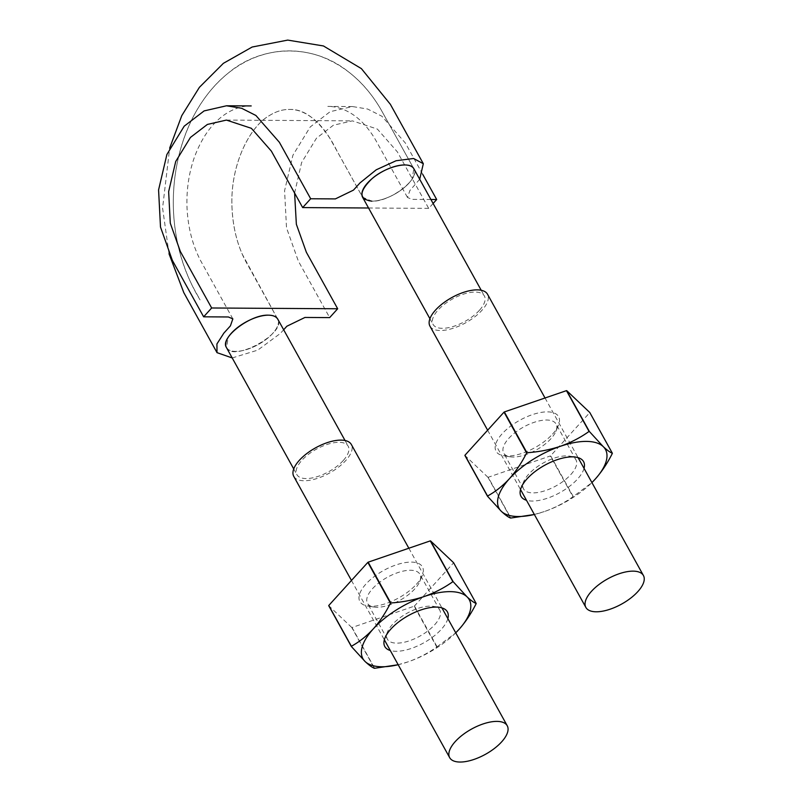 <?xml version="1.0" encoding="UTF-8"?>
<svg xmlns="http://www.w3.org/2000/svg" width="802" height="802" viewBox="0 0 802 802"><rect width="100%" height="100%" fill="white"/><g stroke="black" fill="none" stroke-linecap="round" stroke-linejoin="round"><path stroke-width="0.6" stroke-dasharray="4.01 3.01" d="M232.209 357.953L257.743 350.133L280.299 333.472L283.657 329.772M362.604 197.272A29.333 12.842 151 0 0 371.837 201.172A29.333 12.842 151 0 0 394.173 194.455A29.333 12.842 151 0 0 412.058 179.147L413.842 168.771C421.02 178.285 390.003 202.174 371.837 201.172L362.594 197.182L330.173 138.756C316.91 118.556 303.356 108.791 289.482 109.463C282.735 109.323 275.938 111.428 269.081 115.769C250.204 126.395 230.375 163.778 231.938 206.114C232.55 223.718 235.999 239.758 242.274 254.234L277.743 319.166C287.096 332.77 233.081 362.715 226.495 347.577L228.269 337.201C232.099 331.567 238.064 326.464 246.154 321.903C254.354 317.542 261.803 315.296 268.5 315.176C274.896 315.387 278.224 317.692 278.474 322.103A29.333 12.842 151 0 0 277.733 319.076M294.605 193.051L301.622 162.535L316.459 138.205L333.391 125.212L352.419 120.861L377.401 129.102L397.371 151.889L428.679 208.37L433.11 203.477M422.664 174.234L405.381 143.047L381.912 116.25L367.617 109.032L352.509 106.556L330.143 111.678L310.224 126.957L292.91 155.237L284.59 190.706L286.514 227.838L298.354 261.121L329.662 317.602M428.679 208.37L368.549 207.999M430.905 199.487L411.987 199.377L407.486 197.472L409.912 190.475L419.697 179.267M479.395 310.324A29.333 12.842 -29 0 1 453.06 326.524A29.333 12.842 -29 0 1 433.08 324.409A29.333 12.842 -29 0 1 449.822 300.539A29.333 12.842 -29 0 1 482.493 293.923A29.333 12.842 -29 0 1 484.388 295.978A29.333 12.842 -29 0 1 479.395 310.324M371.837 201.172C378.534 201.051 385.973 198.806 394.173 194.455C402.273 189.884 408.228 184.791 412.058 179.147A29.333 12.842 151 0 0 413.912 168.831M277.743 319.166L245.121 260.239C236.901 244.129 232.5 225.623 231.908 204.741C230.725 163.277 250.304 126.295 269.272 115.648C276.058 111.398 282.795 109.333 289.482 109.463C298.635 109.182 308.008 113.533 317.632 122.516C324.589 129.493 331.046 138.987 337 151.007L362.594 197.182L361.862 194.254C362.083 189.643 365.381 184.52 371.767 178.896C378.444 173.352 385.882 169.282 394.083 166.676C402.193 164.37 408.168 164.41 412.017 166.786L413.842 168.771L380.699 109.072C371.607 93.603 360.449 80.872 347.226 70.857C311.106 42.676 260.61 45.433 228.139 73.182C213.142 85.393 200.971 100.982 191.638 119.939C178.746 146.906 172.651 176.199 173.362 207.838C173.803 222.545 175.808 236.861 179.387 250.805C184.199 268.901 191.097 285.261 200.069 299.908L194.465 289.783C187.969 277.713 182.936 264.72 179.377 250.785C171.558 219.638 171.287 188.34 178.565 156.891C184.249 132.781 194.044 111.749 207.959 93.784C219.948 78.345 234.264 66.797 250.886 59.137C273.612 49.253 296.67 48.25 320.068 56.15C345.542 65.764 365.842 83.558 380.97 109.553L413.842 168.771M226.425 347.517A29.333 12.842 151 0 0 228.309 349.562A29.333 12.842 151 0 0 246.244 349.672A29.333 12.842 151 0 0 268.57 337.452A29.333 12.842 151 0 0 278.474 322.103C278.254 326.715 274.946 331.827 268.57 337.452C261.893 342.995 254.455 347.076 246.244 349.672C238.144 351.978 232.169 351.938 228.309 349.562L226.495 347.577M343.216 460.559A29.333 12.842 -29 0 1 316.87 476.769A29.333 12.842 -29 0 1 296.9 474.654A29.333 12.842 -29 0 1 308.339 454.433A29.333 12.842 -29 0 1 338.975 442.313A29.333 12.842 -29 0 1 348.198 446.213A29.333 12.842 -29 0 1 343.216 460.559M429.952 326.143A32.902 14.406 151 0 0 465.711 322.785A32.902 14.406 151 0 0 487.516 294.244M293.773 476.388A32.902 14.406 151 0 0 329.532 473.03A32.902 14.406 151 0 0 351.326 444.478M397.832 664.808L408.038 661.861C418.554 658.121 428.128 653.169 436.759 646.993L414.153 606.212L352.028 627.505A70.105 30.687 151 0 1 351.767 627.495L374.374 668.287M352.028 627.505L374.634 668.287M455.726 632.818A60.802 26.616 -29 0 1 455.576 632.978A60.802 26.616 -29 0 1 408.038 661.861A60.802 26.616 -29 0 1 398.383 664.678A60.802 26.616 -29 0 1 398.173 664.728L398.383 664.678M416.358 584.347A35.769 15.659 151 0 0 422.173 575.716A35.769 15.659 151 0 0 405.762 562.513A35.769 15.659 151 0 0 365.953 584.036A35.769 15.659 151 0 0 367.517 606.011A35.769 15.659 151 0 0 416.358 584.347M372.579 588.638A29.955 13.113 -29 0 1 399.486 572.077A29.955 13.113 -29 0 1 419.887 574.242A29.955 13.113 -29 0 1 419.667 581.661A29.955 13.113 -29 0 1 400.038 600.237A29.955 13.113 -29 0 1 373.892 607.034A29.955 13.113 -29 0 1 367.486 603.284A29.955 13.113 -29 0 1 372.579 588.638M414.153 606.212A70.105 30.687 151 0 0 414.464 606.011L453.531 562.904A70.105 30.687 151 0 0 453.581 562.703M351.767 627.495L328.72 605.68M414.464 606.011L437.07 646.793A70.105 30.687 -29 0 1 436.759 646.993M437.07 646.793L455.576 632.978M453.531 562.904L476.137 603.685M447.857 618.613A35.769 15.659 -29 0 1 441.3 629.359A35.769 15.659 -29 0 1 390.293 650.522M434.674 624.758A29.955 13.113 151 0 0 439.767 610.111A29.955 13.113 151 0 0 433.361 606.362A29.955 13.113 151 0 0 392.459 624.497A29.955 13.113 151 0 0 387.587 631.735A29.955 13.113 151 0 0 387.366 639.154A29.955 13.113 151 0 0 407.767 641.319A29.955 13.113 151 0 0 434.674 624.758M612.317 453.451L589.711 412.669L550.643 455.777L573.25 496.558L591.756 482.734A60.802 26.616 -29 0 1 544.217 511.616C554.733 507.887 564.307 502.924 572.939 496.749L550.332 455.967L488.217 477.26L510.824 518.042M488.217 477.26A70.105 30.687 151 0 1 487.947 477.26L510.553 518.042M534.012 514.563L544.217 511.616A60.802 26.616 -29 0 1 534.563 514.433A60.802 26.616 -29 0 1 534.353 514.483L534.563 514.433M552.538 434.113A35.769 15.659 151 0 0 558.352 425.471A35.769 15.659 151 0 0 541.941 412.278A35.769 15.659 151 0 0 502.132 433.802A35.769 15.659 151 0 0 503.706 455.767A35.769 15.659 151 0 0 552.538 434.113M508.759 438.393A29.955 13.113 -29 0 1 535.666 421.842A29.955 13.113 -29 0 1 556.067 423.997A29.955 13.113 -29 0 1 555.846 431.416A29.955 13.113 -29 0 1 536.227 449.992A29.955 13.113 -29 0 1 510.072 456.789A29.955 13.113 -29 0 1 503.666 453.05A29.955 13.113 -29 0 1 508.759 438.393M487.947 477.26L464.899 455.446M584.036 468.368A35.769 15.659 -29 0 1 577.48 479.115A35.769 15.659 -29 0 1 526.473 500.278M570.864 474.523A29.955 13.113 151 0 0 575.956 459.867A29.955 13.113 151 0 0 569.54 456.117A29.955 13.113 151 0 0 528.638 474.263A29.955 13.113 151 0 0 523.766 481.501A29.955 13.113 151 0 0 523.546 488.919A29.955 13.113 151 0 0 543.946 491.075A29.955 13.113 151 0 0 570.864 474.523M232.851 318.875L200.41 260.299C192.159 244.249 187.668 226.084 186.946 205.783C186.565 188.6 189.071 172.4 194.445 157.152C201.753 137.563 211.928 123.307 224.971 114.375C233.552 108.631 242.294 105.814 251.196 105.934M169.011 253.763L162.585 208.009L169.683 148.089M352.509 106.556L327.817 106.405C335.597 106.405 343.256 108.671 350.785 113.202C360.319 118.997 368.629 127.989 375.717 140.17L407.486 197.472M226.405 120.079L352.419 120.861M429.912 318.705L433.08 324.409M481.22 290.264L484.388 295.978M293.732 468.939L296.9 474.654M345.04 440.498L348.198 446.213M487.636 430.213L520.528 489.551M545.029 397.993L578.092 457.641M351.456 580.458L384.348 639.785M408.84 548.237L441.902 607.876M419.667 581.661L422.173 575.716M373.892 607.034L367.517 606.011M387.587 631.735L385.08 637.68M433.361 606.362L439.727 607.385M439.767 610.111L419.887 574.242M387.366 639.154L367.486 603.284M555.846 431.416L558.352 425.471M510.072 456.789L503.706 455.767M523.766 481.501L521.26 487.446M569.54 456.117L575.916 457.15M575.956 459.867L556.067 423.997M523.546 488.919L503.666 453.05"/><path stroke-width="1.2" d="M283.657 329.772L286.875 326.224L304.96 317.452L329.662 317.602L337.672 308.76L211.658 307.988L180.35 251.507L170.285 223.197L168.641 191.638L175.718 161.473L190.445 137.423L207.377 124.44L226.405 120.079L251.387 128.32L271.357 151.107L302.665 207.588L310.675 198.756L279.367 142.275L255.898 115.478L241.602 108.26L226.495 105.784L204.129 110.907L184.209 126.175L166.896 154.465L158.575 189.924L160.5 227.056L172.34 260.339L203.648 316.82L211.658 307.988M203.648 316.82L228.349 316.97L232.851 318.875L230.415 325.873L223.848 333.121L216.921 343.958L217.011 352.649L232.209 357.953M226.495 347.577C219.317 338.063 250.334 314.183 268.5 315.176C273.181 315.276 276.259 316.61 277.743 319.166M371.837 201.172C358.735 199.297 358.715 191.868 371.767 178.896C385.732 166.445 410.123 160.56 413.842 168.771M337.672 308.76L306.364 252.279L296.359 224.279L294.605 193.051M433.11 203.477L436.689 199.528L422.664 174.234M368.549 207.999L302.665 207.588M436.689 199.528L430.905 199.487M419.697 179.267L423.316 163.708L413.541 158.475L396.068 160.751L376.238 169.793L360.028 182.876L353.461 190.124L335.366 198.906L310.675 198.756M481.22 290.264L413.912 168.831A29.333 12.842 151 0 0 412.017 166.786A29.333 12.842 151 0 0 394.083 166.676A29.333 12.842 151 0 0 371.767 178.896A29.333 12.842 151 0 0 361.862 194.254A29.333 12.842 151 0 0 362.604 197.272L429.912 318.705M345.04 440.498L277.733 319.076A29.333 12.842 151 0 0 268.5 315.176A29.333 12.842 151 0 0 246.154 321.903A29.333 12.842 151 0 0 228.269 337.201A29.333 12.842 151 0 0 226.425 347.517L293.732 468.939M496.889 721.389A32.902 14.406 151 0 0 462.513 734.973A32.902 14.406 151 0 0 449.681 757.669A32.902 14.406 151 0 0 485.451 754.311A32.902 14.406 151 0 0 507.245 725.76A32.902 14.406 151 0 0 496.889 721.389M633.069 571.144A32.902 14.406 151 0 0 598.703 584.738A32.902 14.406 151 0 0 585.871 607.425A32.902 14.406 151 0 0 621.63 604.066A32.902 14.406 151 0 0 643.425 575.515A32.902 14.406 151 0 0 633.069 571.144M545.029 397.993L487.516 294.244A32.902 14.406 151 0 0 477.16 289.863A32.902 14.406 151 0 0 442.784 303.457A32.902 14.406 151 0 0 429.952 326.143L487.636 430.213M408.84 548.237L351.326 444.478A32.902 14.406 151 0 0 340.97 440.108A32.902 14.406 151 0 0 306.605 453.701A32.902 14.406 151 0 0 293.773 476.388L351.456 580.458M430.273 540.889A70.105 30.687 151 0 1 430.534 540.889L453.581 562.703L476.188 603.495A70.105 30.687 -29 0 1 476.137 603.685C471.265 613.42 465.541 622.011 458.945 629.46A60.802 26.616 -29 0 1 455.726 632.818L458.945 629.46A60.802 26.616 -29 0 0 467.005 596.808L453.14 581.671A70.105 30.687 -29 0 0 452.879 581.671C444.248 587.846 434.674 592.798 424.158 596.538C413.521 600.056 402.383 602.192 390.764 602.964L368.158 562.182L430.273 540.889L452.879 581.671M476.188 603.495C473.932 602.633 470.864 600.407 467.005 596.808A60.802 26.616 -29 0 0 424.158 596.538A60.802 26.616 -29 0 0 373.251 628.938C366.534 636.166 359.246 641.941 351.376 646.272A70.105 30.687 -29 0 0 351.326 646.462L365.191 661.6C369.06 665.199 372.118 667.424 374.374 668.287A70.105 30.687 -29 0 0 374.634 668.287L398.173 664.728A60.802 26.616 -29 0 1 365.191 661.6A60.802 26.616 -29 0 1 373.251 628.938C379.847 621.48 385.582 612.888 390.454 603.164A70.105 30.687 -29 0 1 390.764 602.964M368.158 562.182A70.105 30.687 151 0 0 367.847 562.382L328.77 605.48A70.105 30.687 151 0 0 328.72 605.68L351.326 646.462M430.534 540.889L453.14 581.671M390.293 650.522A35.769 15.659 -29 0 1 385.08 637.68A35.769 15.659 -29 0 1 390.895 629.049A35.769 15.659 -29 0 1 439.727 607.385A35.769 15.659 -29 0 1 447.857 618.613M367.847 562.382L390.454 603.164M328.77 605.48L351.376 646.272M612.367 453.25A70.105 30.687 -29 0 1 612.317 453.451C607.455 463.185 601.721 471.776 595.124 479.225A60.802 26.616 -29 0 1 591.916 482.583L595.124 479.225A60.802 26.616 -29 0 0 603.184 446.564L589.32 431.436A70.105 30.687 -29 0 0 589.059 431.436C580.437 437.611 570.864 442.564 560.347 446.303C549.701 449.812 538.573 451.957 526.944 452.719A70.105 30.687 -29 0 0 526.633 452.919C521.761 462.654 516.027 471.245 509.44 478.694A60.802 26.616 -29 0 1 560.347 446.303A60.802 26.616 -29 0 1 603.184 446.564C607.054 450.173 610.111 452.398 612.367 453.25L589.761 412.469L566.713 390.654A70.105 30.687 151 0 0 566.453 390.654L589.059 431.436M487.506 496.227L501.37 511.355A60.802 26.616 -29 0 0 534.353 514.483L510.824 518.042A70.105 30.687 -29 0 1 510.553 518.042C508.298 517.19 505.24 514.964 501.37 511.355A60.802 26.616 -29 0 1 509.44 478.694C502.724 485.922 495.425 491.706 487.556 496.027L464.949 455.245A70.105 30.687 151 0 0 464.899 455.446L487.506 496.227A70.105 30.687 -29 0 1 487.556 496.027M464.949 455.245L504.027 412.138L526.633 452.919M566.453 390.654L504.338 411.937A70.105 30.687 151 0 0 504.027 412.138M566.713 390.654L589.32 431.436M526.473 500.278A35.769 15.659 -29 0 1 521.26 487.446A35.769 15.659 -29 0 1 527.074 478.804A35.769 15.659 -29 0 1 575.916 457.15A35.769 15.659 -29 0 1 584.036 468.368M504.338 411.937L526.944 452.719M226.495 105.784L251.196 105.934M217.011 352.649L183.798 292.62L169.011 253.763M169.683 148.089L181.763 115.658L199.407 87.318L223.377 63.328L252.149 47.027L287.717 40.1L323.437 45.955L361.381 68.621L390.363 104.32L423.316 163.708M520.528 489.551L585.871 607.425M578.092 457.641L643.425 575.515M384.348 639.785L449.681 757.669M441.902 607.876L507.245 725.76"/></g></svg>
